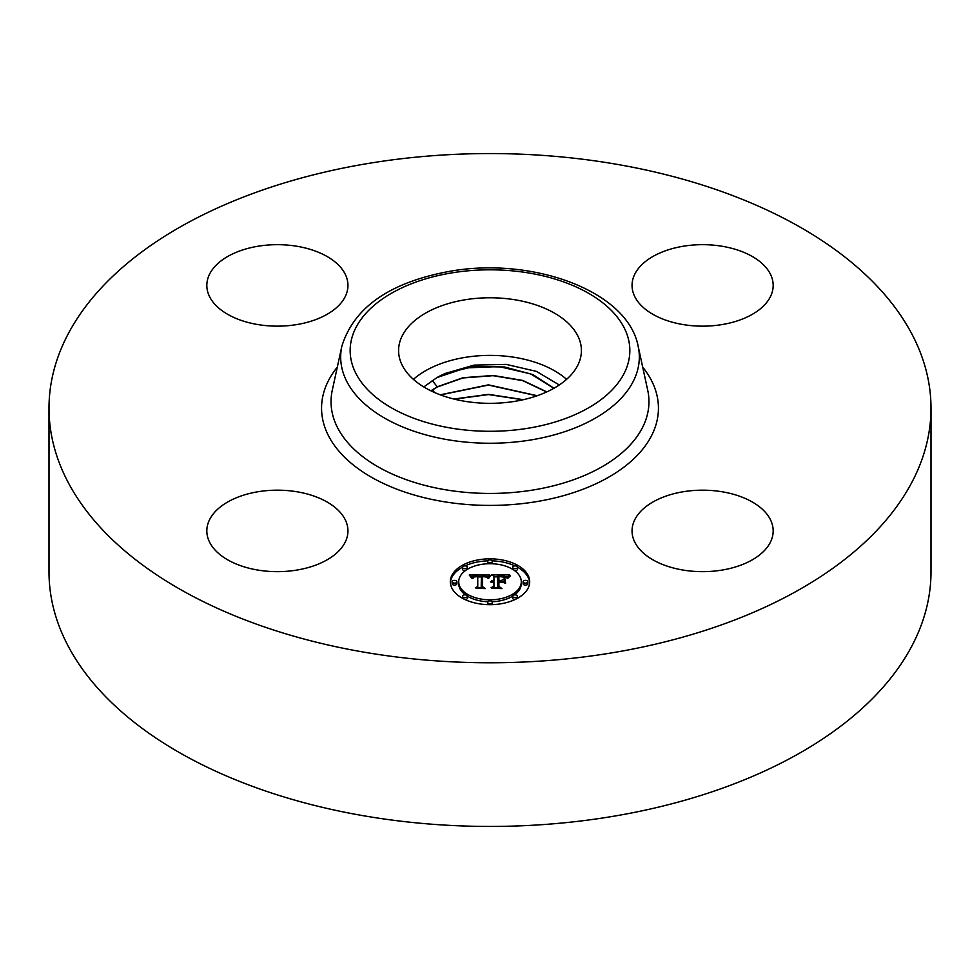 <?xml version="1.0" encoding="UTF-8"?>
<svg xmlns="http://www.w3.org/2000/svg" width="980" height="980" viewBox="0 0 980 980"><rect width="100%" height="100%" fill="white"/><g stroke="black" fill="none" stroke-linecap="round" stroke-linejoin="round"><path stroke-width="1.47" d="M566.587 379.358A91.41 52.773 0 0 0 413.413 379.358M559.286 384.969L536.415 371.383L506.219 364.389L474.002 365.124L445.422 373.392A74.933 43.267 0 0 0 437.117 377.508L423.801 386.941M402.29 335.699A91.41 52.773 0 0 0 398.591 350.546A91.41 52.773 0 0 0 477.003 402.792A91.41 52.773 0 0 0 577.71 365.405A91.41 52.773 0 0 0 581.41 350.546A91.41 52.773 0 0 0 502.997 298.312A91.41 52.773 0 0 0 402.29 335.699M345.095 519.449A70.56 40.743 180 0 1 347.949 530.915A70.56 40.743 180 0 1 287.422 571.242A70.56 40.743 180 0 1 209.683 542.381A70.56 40.743 180 0 1 206.829 530.915A70.56 40.743 180 0 1 267.356 490.588A70.56 40.743 180 0 1 345.095 519.449M931 408.17L931 571.83A441 254.604 180 0 1 614.154 816.144A441 254.604 180 0 1 49 571.83L49 408.17A441 254.604 180 0 1 365.846 163.856A441 254.604 180 0 1 931 408.17A441 254.604 180 0 1 614.154 652.472A441 254.604 180 0 1 49 408.17M682.754 491.825A70.56 40.743 180 0 1 773.171 530.915A70.56 40.743 180 0 1 722.481 570.005A70.56 40.743 180 0 1 632.051 530.915A70.56 40.743 180 0 1 682.754 491.825M634.905 296.879A70.56 40.743 180 0 1 632.051 285.413A70.56 40.743 180 0 1 692.578 245.086A70.56 40.743 180 0 1 770.317 273.947A70.56 40.743 180 0 1 773.171 285.413A70.56 40.743 180 0 1 712.644 325.74A70.56 40.743 180 0 1 634.905 296.879M297.246 324.502A70.56 40.743 180 0 1 206.829 285.413A70.56 40.743 180 0 1 257.519 246.323A70.56 40.743 180 0 1 347.949 285.413A70.56 40.743 180 0 1 297.246 324.502M430.869 390.8L437.264 386.794L463.026 377.716L493.173 375.475L522.757 380.436L546.84 391.89M546.644 391.976L522.561 380.595L493.026 375.683L462.964 377.949L437.264 387.014L431.053 390.885M445.422 373.392L473.683 366.569L504.541 366.986L532.936 374.605L554.006 388.227M553.859 388.313L530.499 373.821L499.028 366.581L465.745 367.916L437.117 377.508M440.228 394.818L488.469 384.846L537.248 395.724M536.991 395.822L488.469 385.067L440.486 394.916M523.369 399.681L488.518 394.352L453.899 399.032M522.952 399.779L488.518 394.573L454.316 399.142M529.69 581.765A39.69 22.92 180 0 1 490 604.672A39.69 22.92 180 0 1 450.31 581.765A39.69 22.92 180 0 1 490 558.845A39.69 22.92 180 0 1 529.69 581.765M521.274 581.765A31.274 18.057 180 0 1 490 599.821A31.274 18.057 180 0 1 458.726 581.765A31.274 18.057 180 0 1 490 563.708A31.274 18.057 180 0 1 521.274 581.765L521.274 583.725A31.274 18.057 0 0 1 514.574 594.885M489.877 575.052L487.501 577.943L485.394 576.044L481.413 575.811L481.205 586.665L483.25 587.755L475.325 587.755L477.75 586.579L477.75 576.62L474.136 576.938L472.63 578.445L473.867 576.718L477.75 575.873L473.046 576.228L471.748 578.114L469.236 575.003L489.877 575.052M490.87 575.726L488.138 578.371L490.87 575.726M486.202 577L482.601 576.62L482.589 586.689L485.345 588.576L476.084 588.306L484.39 588.306L482.062 586.775L482.062 576.338L486.202 577M509.612 574.905L506.77 577.906L504.259 576.069L497.424 575.738L497.424 580.43L498.477 580.43L498.477 576.289L505.692 577.306L498.906 576.559L498.906 580.43L501.527 580.43L504.308 578.727L504.308 582.929L501.393 581.263L497.424 581.263L497.424 586.31L499.641 587.608L491.127 587.608L493.945 586.31L493.945 582.01L491.274 582.377L493.945 581.263L490.515 581.851L493.945 580.43L493.945 576.203L491.605 574.905L509.612 574.905M510.458 575.848L507.444 578.445L510.458 575.848M505.57 583.406L505.117 578.935L505.117 583.259M498.906 582.108L498.906 586.395L501.968 588.576L491.482 588.306L500.988 588.306L498.477 586.518L498.477 581.838L502.471 582.108L498.906 582.108M492.401 561.283A2.401 1.384 180 0 1 490 562.667A2.401 1.384 180 0 1 487.599 561.283A2.401 1.384 180 0 1 490 559.886A2.401 1.384 180 0 1 492.401 561.283L492.401 563.243A2.401 1.384 0 0 1 492.242 563.757M527.889 581.765A2.401 1.384 180 0 1 525.476 583.149A2.401 1.384 180 0 1 523.075 581.765A2.401 1.384 180 0 1 525.476 580.368A2.401 1.384 180 0 1 527.889 581.765L527.889 583.725A2.401 1.384 0 0 1 525.476 585.109A2.401 1.384 0 0 1 523.075 583.725L523.075 581.765M517.489 567.273A2.401 1.384 180 0 1 515.088 568.67A2.401 1.384 180 0 1 512.687 567.273A2.401 1.384 180 0 1 515.088 565.889A2.401 1.384 180 0 1 517.489 567.273L517.489 569.245A2.401 1.384 0 0 1 514.574 570.593M492.401 602.247A2.401 1.384 180 0 1 490 603.631A2.401 1.384 180 0 1 487.599 602.247A2.401 1.384 180 0 1 490 600.863A2.401 1.384 180 0 1 492.401 602.247L492.401 604.207A2.401 1.384 0 0 1 492.291 604.635M517.489 596.244A2.401 1.384 180 0 1 515.088 597.641A2.401 1.384 180 0 1 512.687 596.244A2.401 1.384 180 0 1 515.088 594.86A2.401 1.384 180 0 1 517.489 596.244L517.489 598.204A2.401 1.384 0 0 1 517.489 598.29M452.111 581.765A2.401 1.384 180 0 1 454.524 580.368A2.401 1.384 180 0 1 456.925 581.765A2.401 1.384 180 0 1 454.524 583.149A2.401 1.384 180 0 1 452.111 581.765L452.111 583.725A2.401 1.384 0 0 0 454.524 585.109A2.401 1.384 0 0 0 456.925 583.725L456.925 581.765M462.511 567.273A2.401 1.384 180 0 1 464.912 565.889A2.401 1.384 180 0 1 467.313 567.273A2.401 1.384 180 0 1 464.912 568.67A2.401 1.384 180 0 1 462.511 567.273L462.511 569.245A2.401 1.384 0 0 0 465.427 570.593M462.511 596.244A2.401 1.384 180 0 1 464.912 594.86A2.401 1.384 180 0 1 467.313 596.244A2.401 1.384 180 0 1 464.912 597.641A2.401 1.384 180 0 1 462.511 596.244L462.511 598.204A2.401 1.384 0 0 0 462.511 598.29M502.409 581.851L504.308 580.699L504.308 582.929M493.945 576.865L497.424 576.865M505.729 576.865L507.505 576.865M493.945 580.43L493.945 581.263M493.442 580.454L493.442 581.25M492.965 580.515L492.965 581.263M492.524 580.601L492.524 581.312M492.132 580.711L492.132 581.385M491.764 580.834L491.764 581.483M493.945 586.31L493.945 587.608M497.424 586.31L497.424 587.608M501.527 580.43L501.527 581.348M498.906 580.43L498.906 581.263M498.477 580.43L498.477 581.263M497.424 580.43L497.424 581.263M470.829 576.963L472.127 576.951M477.75 576.926L481.388 576.914M486.68 576.889L488.175 576.877M477.75 575.873L477.75 576.62M473.23 577.147L473.23 577.869M473.107 577.293L473.107 578.335M472.985 577.453L472.985 578.445M472.887 577.612L472.887 578.445M472.801 577.808L472.801 578.445M477.75 586.579L477.75 587.755M481.205 586.665L481.205 587.755M489.951 575.995L489.951 576.632M489.706 576.252L489.706 576.926M489.449 576.522L489.449 577.232M489.204 576.828L489.204 577.563M488.959 577.147L488.959 577.918M488.702 577.502L488.702 578.298M508.265 577.196L508.265 577.845M508.008 577.502L508.008 578.225M507.787 577.82L507.787 578.568M482.062 586.775L482.601 578.298M498.477 586.518L498.906 583.798M529.653 582.745A39.69 22.92 0 0 0 517.489 567.2M514.917 565.889A39.69 22.92 0 0 0 492.291 560.854M487.709 560.854A39.69 22.92 0 0 0 465.084 565.889M462.511 567.2A39.69 22.92 0 0 0 450.347 582.745M458.726 581.765L458.726 583.725A31.274 18.057 0 0 0 465.427 594.885M467.313 596.146A31.274 18.057 0 0 0 487.758 601.732M492.242 601.732A31.274 18.057 0 0 0 512.687 596.146M487.599 561.283L487.599 563.243A2.401 1.384 0 0 0 487.758 563.757M512.687 567.273L512.687 569.245A2.401 1.384 0 0 0 512.687 569.343M487.599 602.247L487.599 604.207A2.401 1.384 0 0 0 487.709 604.635M512.687 596.244L512.687 598.204A2.401 1.384 0 0 0 514.917 599.601M467.313 569.343A2.401 1.384 0 0 0 467.313 569.245L467.313 567.273M465.084 599.601A2.401 1.384 0 0 0 467.313 598.204L467.313 596.244M638.164 346.295L647.719 390.224A158.956 91.777 180 0 1 534.749 489.731A158.956 91.777 180 0 1 332.281 390.224L341.836 346.295C353.878 307.463 389.599 282.522 449.024 271.448C531.858 256.27 627.727 290.778 638.164 346.295A149.328 86.216 180 0 1 532.042 439.763A149.328 86.216 180 0 1 341.836 346.295M642.684 367.108A168.438 97.24 180 0 1 537.42 501.478A168.438 97.24 180 0 1 362.282 471.564A168.438 97.24 180 0 1 337.316 367.108M529.371 428.027A139.846 80.74 180 0 1 355.813 373.282A139.846 80.74 180 0 1 450.629 273.077A139.846 80.74 180 0 1 624.187 327.822A139.846 80.74 180 0 1 529.371 428.027M437.264 386.794L432.156 380.424M434.507 392.49L432.45 389.918"/></g></svg>
